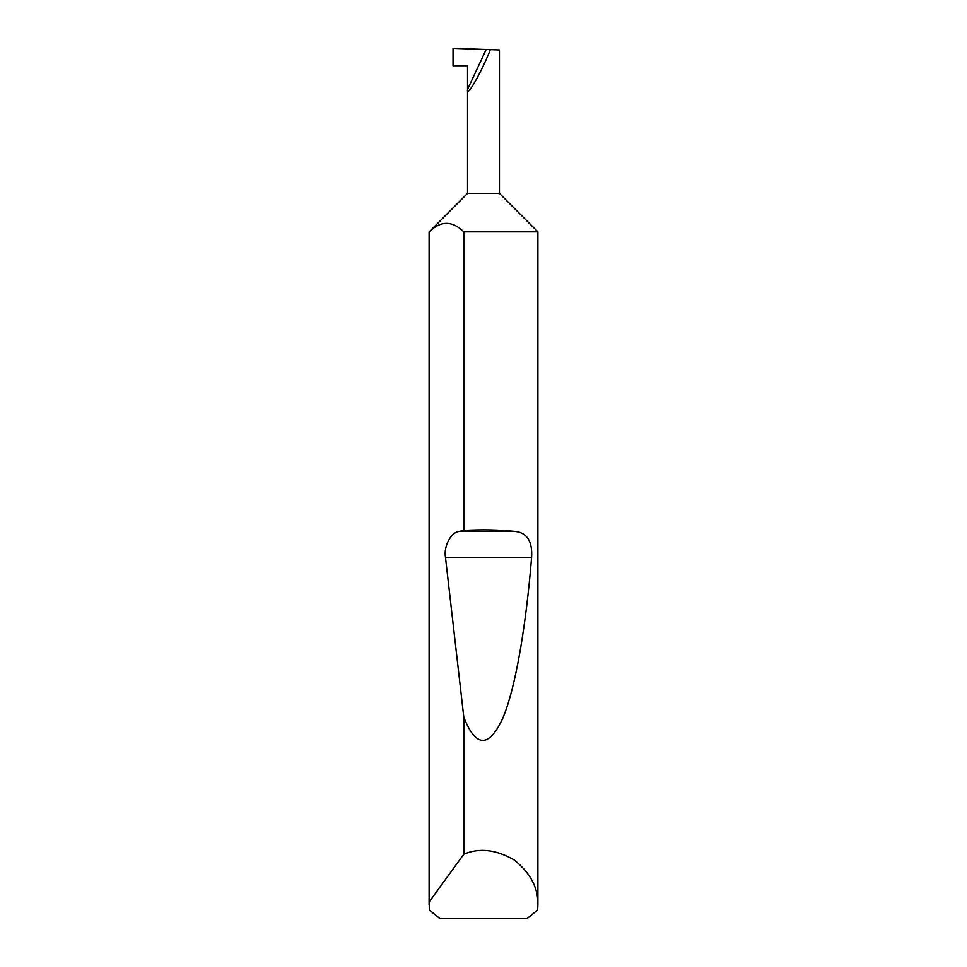 <?xml version="1.0" encoding="UTF-8"?>
<svg xmlns="http://www.w3.org/2000/svg" width="967" height="967" viewBox="0 0 967 967"><rect width="100%" height="100%" fill="white"/><g stroke="black" fill="none" stroke-linecap="round" stroke-linejoin="round"><path stroke-width="1.45" d="M467.545 193.4L499.455 193.4L537.894 231.838L463.809 231.838C452.278 220.549 440.734 220.549 429.179 231.838L467.545 193.4L467.545 89.411L486.147 49.51L453.04 48.35L453.04 65.756L467.545 65.756L467.545 89.411C465.852 99.492 481.868 71.582 490.342 49.655L486.147 49.51M537.894 904.87L537.652 909.947L527.063 918.65L439.937 918.65L429.348 909.947L429.179 901.969L463.809 854.163C479.427 847.624 496.24 849.57 514.226 859.977C530.436 872.983 538.329 887.936 537.894 904.87L537.894 231.838M463.809 530.448C482.037 529.433 499.165 529.771 515.218 531.475C527.112 532.793 532.575 541.423 531.608 557.367C526.121 624.851 515.604 688.697 502.526 718.819C488.698 748.083 475.8 747.551 463.809 717.236L445.473 557.367C443.478 546.464 450.973 532.225 459.095 531.475L463.809 530.448L463.809 231.838M463.809 854.163L463.809 717.236M429.106 904.87L429.106 231.838M499.455 193.4L499.455 49.97L490.342 49.655M429.179 901.969L429.179 231.838M459.095 531.475L515.218 531.475M445.473 557.367L531.608 557.367"/></g></svg>
